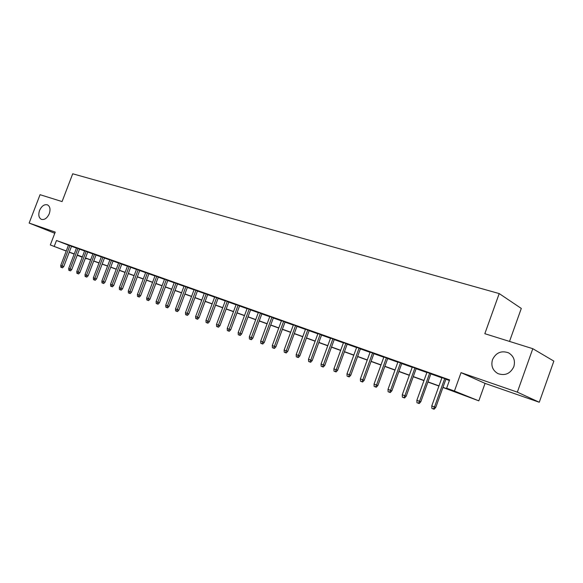 <?xml version="1.0" encoding="UTF-8"?>
<svg xmlns="http://www.w3.org/2000/svg" width="583" height="583" viewBox="0 0 583 583"><rect width="100%" height="100%" fill="white"/><g stroke="black" fill="none" stroke-linecap="round" stroke-linejoin="round"><path stroke-width="0.87" d="M49.278 213.699C47.143 218.261 44.483 220.134 41.298 219.325C38.755 217.751 38.172 214.806 39.549 210.492C41.677 205.937 44.344 204.065 47.551 204.888C50.072 206.455 50.648 209.392 49.278 213.699M513.827 366.685C510.365 373.674 505.089 375.991 497.999 373.63C492.642 370.489 490.813 365.84 492.497 359.66C495.965 352.635 501.293 350.347 508.471 352.802C513.696 355.936 515.481 360.564 513.827 366.685M86.576 258.779L85.322 258.32L86.67 258.531M509.52 341.412L521.297 308.436L499.208 293.577L72.715 173.785L62.075 201.58L40.052 194.693L29.15 223.063L54.787 233.28M499.208 293.577L484.83 333.702L532.796 348.692L553.85 361.11L539.268 402.255L517.347 392.14L461.044 372.646L454.441 391.047L478.818 400.849L442.934 387.476M461.044 372.646L485.063 383.388L539.268 402.255M485.063 383.388L478.818 400.849M532.796 348.692L517.347 392.14M71.549 246.172L68.502 245.079M79.587 249.021L76.519 247.921M87.756 251.922L84.666 250.814M96.064 254.873L92.952 253.758M104.51 257.868L101.369 256.746M113.102 260.914L109.939 259.792M121.84 264.019L118.648 262.882M127.539 265.957L119.34 287.623L122.539 288.811L130.752 267.094L127.509 266.03M139.76 270.381L136.524 269.229M148.964 273.646L145.699 272.487M158.321 276.961L155.034 275.803M167.846 280.35L164.537 279.17M177.545 283.79L174.215 282.609M187.427 287.295L184.068 286.1M197.477 290.866L194.095 289.664M207.723 294.495L204.312 293.285M218.159 298.197L214.719 296.98M228.784 301.972L225.315 300.741M239.62 305.82L236.122 304.581M250.654 309.733L247.134 308.487M261.913 313.727L258.356 312.466M273.383 317.801L269.805 316.533M285.087 321.954L281.472 320.672M297.017 326.189L293.38 324.899M309.194 330.51L305.521 329.206M321.619 334.919L317.917 333.607M334.299 339.423L330.561 338.096M347.242 344.014L343.474 342.68M360.454 348.707L356.658 347.359M373.951 353.495L370.118 352.132M387.731 358.385L383.869 357.015M401.818 363.384L397.919 361.999M416.211 368.492L412.276 367.093M430.917 373.71L426.953 372.304M442.993 387.316L456.926 392.359L446.622 388.227L449.61 379.905L56.478 240.502L68.459 245.188M71.498 246.317L76.46 248.081M79.528 249.174L84.608 250.974M87.705 252.075L92.886 253.911M96.006 255.019L101.311 256.906M104.452 258.021L109.881 259.945M113.044 261.067L118.589 263.042M121.774 264.172L127.451 266.183M130.665 267.327L136.466 269.39M139.701 270.534L145.641 272.647M148.898 273.806L154.976 275.963M158.263 277.129L164.479 279.337M167.787 280.51L174.149 282.77M177.487 283.95L184.002 286.268M187.362 287.463L194.03 289.831M197.418 291.034L204.247 293.453M207.657 294.67L214.653 297.148M218.093 298.372L225.257 300.915M228.718 302.147L236.057 304.749M239.555 305.995L247.068 308.662M250.588 309.908L258.291 312.648M261.847 313.909L269.74 316.707M273.318 317.983L281.407 320.854M285.021 322.137L293.315 325.081M296.951 326.371L305.456 329.395M309.128 330.699L317.852 333.797M321.546 335.108L330.495 338.286M334.227 339.612L343.402 342.87M347.169 344.203L356.585 347.548M360.381 348.896L370.045 352.329M373.878 353.692L383.796 357.211M387.659 358.581L397.846 362.196M401.745 363.581L412.203 367.297M416.138 368.696L426.88 372.508M430.844 373.914L441.885 377.835M445.886 379.256L449.398 380.502M445.959 379.052L441.958 377.631M130.723 267.087L132.917 267.947L130.723 267.167M66.222 251.054L50.313 244.962L55.239 232.1L29.15 223.063M50.313 244.962L66.251 250.981M56.478 240.502L54.226 246.376M446.622 388.227L454.441 391.047M82.239 257.198L77.211 255.267M74.165 254.101L69.246 252.213M74.194 254.02L73.757 253.86L74.187 254.028M77.233 255.194L82.261 257.125M438.933 386.033L427.915 382.047M423.958 380.612L413.23 376.727M409.31 375.306L398.867 371.531M394.975 370.118L384.809 366.445M380.954 365.045L371.05 361.46M367.224 360.075L357.576 356.585M353.786 355.215L344.393 351.811M340.632 350.449L331.472 347.14M327.748 345.792L318.814 342.556M315.119 341.223L306.418 338.067M302.752 336.741L294.262 333.673M290.633 332.354L282.354 329.359M278.747 328.054L270.672 325.132M267.101 323.842L259.224 320.985M255.675 319.703L247.994 316.919M244.474 315.651L236.975 312.933M233.484 311.672L226.16 309.019M222.699 307.773L215.55 305.179M212.117 303.94L205.136 301.411M201.733 300.179L194.919 297.716M191.537 296.492L184.884 294.08M181.524 292.87L175.024 290.516M171.701 289.306L165.346 287.011M162.045 285.816L155.836 283.571M152.557 282.383L146.493 280.19M143.243 279.009L137.311 276.867M134.083 275.693L128.289 273.602M125.09 272.443L119.42 270.388M116.243 269.237L110.704 267.233M107.549 266.088L102.134 264.135M99.001 262.999L93.703 261.082M90.591 259.952L85.417 258.08M82.327 256.965L77.262 255.128M69.282 252.111L74.238 253.904M77.306 255.011L82.371 256.848M85.461 257.963L90.635 259.836M93.746 260.965L99.044 262.882M102.178 264.012L107.593 265.972M110.748 267.116L116.287 269.12M119.471 270.272L125.134 272.319M128.34 273.478L134.134 275.57M137.362 276.743L143.287 278.885M146.537 280.066L152.608 282.259M155.88 283.44L162.089 285.692M165.39 286.88L171.745 289.183M175.075 290.385L181.575 292.739M184.928 293.949L191.588 296.361M194.962 297.585L201.784 300.048M205.187 301.28L212.168 303.809M215.601 305.047L222.75 307.635M226.211 308.888L233.535 311.533M237.026 312.801L244.525 315.512M248.045 316.788L255.733 319.564M259.275 320.847L267.152 323.696M270.723 324.993L278.805 327.916M282.405 329.22L290.684 332.215M294.32 333.527L302.803 336.602M306.469 337.921L315.177 341.077M318.872 342.41L327.799 345.639M331.523 346.987L340.683 350.303M344.444 351.666L353.845 355.062M357.634 356.439L367.283 359.922M371.101 361.307L381.005 364.892M384.867 366.284L395.034 369.965M398.925 371.371L409.361 375.153M413.289 376.574L424.016 380.451M427.973 381.887L438.992 385.873M444.727 378.505L434.488 406.97L435.763 407.422L434.109 409.215L433.402 408.967L434.488 406.97L431.77 405.943L441.994 377.529M435.763 407.422L445.995 378.95M433.402 408.967L431.894 408.392L431.77 405.943M429.664 373.156L419.52 401.301L420.809 401.76L419.177 403.531L418.456 403.283L419.52 401.301L416.86 400.295L426.989 372.209M420.809 401.76L430.954 373.616M418.456 403.283L416.976 402.722L416.86 400.295M414.928 367.931L404.872 395.755L406.191 396.221L404.566 397.978L403.837 397.715L404.872 395.755L402.27 394.771L412.312 366.999M406.191 396.221L416.24 368.398M403.837 397.715L402.394 397.169L402.27 394.771M400.514 362.815L390.544 390.333L391.885 390.807L390.282 392.541L389.531 392.279L390.544 390.333L388.001 389.364L397.956 361.905M391.885 390.807L401.847 363.289M389.531 392.279L388.118 391.74L388.001 389.364M386.412 357.809L376.531 385.02L377.886 385.509L376.297 387.221L375.539 386.952L376.531 385.02L374.038 384.08L383.905 356.92M377.886 385.509L387.768 358.29M375.539 386.952L374.155 386.427L374.038 384.08M372.603 352.912L362.808 379.825L364.193 380.32L362.611 382.011L361.846 381.741L362.808 379.825L360.374 378.906L370.154 352.037M364.193 380.32L373.98 353.4M361.846 381.741L360.491 381.224L360.374 378.906M359.092 348.117L349.385 374.738L350.777 375.241L349.217 376.917L348.437 376.64L349.385 374.738L346.994 373.834L356.687 347.264M350.777 375.241L360.483 348.612M348.437 376.64L347.111 376.137L346.994 373.834M345.857 343.423L336.231 369.76L337.644 370.263L336.099 371.925L335.312 371.648L336.231 369.76L333.899 368.879L343.511 342.585M337.644 370.263L347.271 343.919M335.312 371.648L334.015 371.152L333.899 368.879M332.9 338.825L323.361 364.885L324.789 365.395L323.252 367.035L322.45 366.751L323.361 364.885L321.065 364.018L330.597 338.002M324.789 365.395L334.329 339.328M322.45 366.751L321.182 366.27L321.065 364.018M320.205 334.321L310.746 360.112L312.189 360.629L310.666 362.247L309.857 361.963L310.746 360.112L308.502 359.259L317.946 333.52M312.189 360.629L321.648 334.831M309.857 361.963L308.611 361.489L308.502 359.259M307.766 329.905L298.387 355.426L299.844 355.951L298.328 357.554L297.519 357.27L298.387 355.426L296.186 354.595L305.558 329.118M299.844 355.951L309.23 330.423M297.519 357.27L296.302 356.803L296.186 354.595M295.581 325.576L286.275 350.842L287.747 351.374L286.246 352.955L285.43 352.664L286.275 350.842L284.118 350.026L293.409 324.811M287.747 351.374L297.053 326.101M285.43 352.664L284.234 352.212L284.118 350.026M283.63 321.342L274.404 346.346L275.89 346.878L274.404 348.452L273.573 348.153L274.404 346.346L272.29 345.544L281.509 320.584M275.89 346.878L285.116 321.867M273.573 348.153L272.399 347.708L272.29 345.544M271.918 317.181L262.765 341.937L264.259 342.476L262.787 344.028L261.956 343.737L262.765 341.937L260.696 341.157L269.834 316.445M264.259 342.476L273.42 317.713M261.956 343.737L260.805 343.3L260.696 341.157M260.433 313.107L251.353 337.615L252.862 338.162L251.397 339.7L250.559 339.401L251.353 337.615L249.327 336.85L258.393 312.386M252.862 338.162L261.942 313.647M250.559 339.401L249.437 338.971L249.327 336.85M249.167 309.114L240.167 333.381L241.683 333.928L240.232 335.451L239.387 335.145L240.167 333.381L238.17 332.623L247.163 308.4M241.683 333.928L250.69 309.653M239.387 335.145L238.279 334.729L238.17 332.623M238.119 305.193L229.185 329.22L230.715 329.774L229.272 331.282L228.427 330.976L229.185 329.22L227.232 328.484L236.151 304.494M230.715 329.774L239.649 305.732M228.427 330.976L227.341 330.561L227.232 328.484M227.283 301.345L218.414 325.146L219.951 325.7L218.523 327.194L217.67 326.888L218.414 325.146L216.497 324.418L225.351 300.66M219.951 325.7L228.813 301.892M217.67 326.888L216.606 326.48L216.497 324.418M216.643 297.57L207.847 321.146L209.392 321.699L207.978 323.179L207.118 322.873L207.847 321.146L205.967 320.431L214.748 296.9M209.392 321.699L218.188 298.117M207.118 322.873L206.069 322.472L205.967 320.431M206.2 293.868L197.477 317.218L199.029 317.779L197.622 319.236L196.755 318.93L197.477 317.218L195.626 316.518L204.341 293.205M199.029 317.779L207.752 294.415M196.755 318.93L195.735 318.537L195.626 316.518M195.946 290.225L187.296 313.355L188.856 313.924L187.456 315.374L186.589 315.06L187.296 313.355L185.481 312.67L194.124 289.583M188.856 313.924L197.513 290.779M186.589 315.06L185.583 314.674L185.481 312.67M185.89 286.654L177.298 309.573L178.864 310.141L177.48 311.577L176.605 311.264L177.298 309.573L175.519 308.895L184.097 286.02M178.864 310.141L187.456 287.215M176.605 311.264L175.621 310.885L175.519 308.895M176.008 283.149L167.481 305.856L169.055 306.425L167.678 307.846L166.804 307.533L167.481 305.856L165.732 305.193L174.244 282.529M169.055 306.425L177.582 283.71M166.804 307.533L165.834 307.161L165.732 305.193M166.301 279.709L157.84 302.205L159.421 302.774L158.059 304.188L157.177 303.867L157.84 302.205L156.12 301.557L164.574 279.097M159.421 302.774L167.882 280.27M157.177 303.867L156.222 303.503L156.12 301.557M156.769 276.327L148.374 298.62L149.955 299.196L148.599 300.588L147.718 300.267L148.374 298.62L146.683 297.979L155.071 275.723M149.955 299.196L158.35 276.889M147.718 300.267L146.785 299.917L146.683 297.979M147.397 273.004L139.067 295.093L140.656 295.668L139.315 297.053L138.433 296.732L139.067 295.093L137.413 294.466L145.728 272.407M140.656 295.668L148.993 273.565M138.433 296.732L137.508 296.383L137.413 294.466M138.193 269.732L129.929 291.631L131.518 292.214L130.184 293.584L129.302 293.264L129.929 291.631L128.296 291.019L136.553 269.157M131.518 292.214L139.789 270.301M129.302 293.264L128.398 292.914L128.296 291.019M122.539 288.811L121.22 290.166L120.331 289.846L129.149 266.526M120.331 289.846L119.442 289.511L119.34 287.623M120.258 263.37L112.111 284.89L113.714 285.473L112.402 286.814L111.513 286.493L112.111 284.89L110.537 284.293L118.677 262.809M113.714 285.473L121.862 263.946M111.513 286.493L110.639 286.158L110.537 284.293M111.521 260.273L103.431 281.604L105.035 282.187L103.738 283.513L102.841 283.192L103.431 281.604L101.887 281.013L109.968 259.719M105.035 282.187L113.131 260.841M102.841 283.192L101.981 282.864L101.887 281.013M102.929 257.22L94.898 278.368L96.508 278.951L95.211 280.277L94.322 279.949L94.898 278.368L93.382 277.792L101.398 256.68M96.508 278.951L104.539 257.795M94.322 279.949L93.477 279.629L93.382 277.792M94.482 254.224L86.51 275.191L88.12 275.781L86.831 277.085L85.941 276.765L86.51 275.191L85.016 274.622L92.974 253.692M88.12 275.781L96.093 254.8M85.941 276.765L85.111 276.444L85.016 274.622M86.175 251.273L78.253 272.064L79.871 272.655L78.596 273.952L77.699 273.624L78.253 272.064L76.788 271.51L84.688 250.748M79.871 272.655L87.785 251.856M77.699 273.624L76.883 273.318L76.788 271.51M77.998 248.373L70.142 268.996L71.753 269.579L70.485 270.869L69.588 270.541L70.142 268.996L68.692 268.442L76.541 247.855M71.753 269.579L79.616 248.956M69.588 270.541L68.787 270.235L68.692 268.442M69.96 245.523L62.155 265.972L63.773 266.555L62.512 267.83L61.616 267.51L62.155 265.972L60.734 265.433L68.524 245.013M63.773 266.555L71.578 246.106M61.616 267.51L60.821 267.203L60.734 265.433M508.471 352.802L509.236 353.225"/></g></svg>
